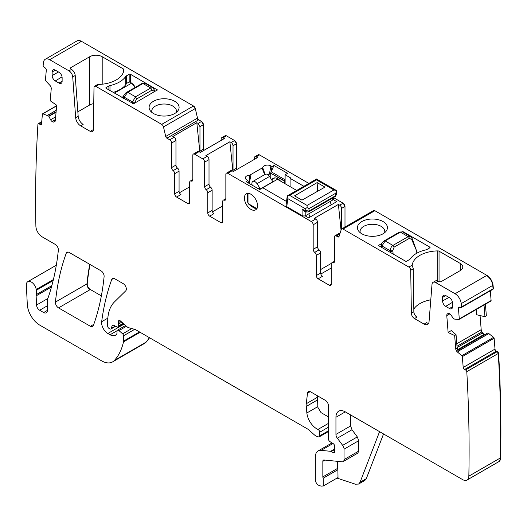 <?xml version="1.0" encoding="UTF-8"?>
<svg xmlns="http://www.w3.org/2000/svg" width="527" height="527" viewBox="0 0 527 527"><rect width="100%" height="100%" fill="white"/><g stroke="black" fill="none" stroke-linecap="round" stroke-linejoin="round"><path stroke-width="0.79" d="M379.565 431.653L360.06 482.277L358.61 484.069L355.494 484.227L337.023 478.094M360.06 482.277L364.427 479.754L362.978 481.546L364.849 480.466L366.298 478.674L383.537 433.945M332.998 443.51L321.134 450.361A13.234 7.641 -120 0 0 318.097 450.954A13.234 7.641 -120 0 0 315.357 457.008L315.357 479.781A4.414 2.549 -120 0 0 319.125 485.479L321.009 486.105L323.341 485.993L323.235 478.167L337.893 469.709L337.497 468.431L337.497 461.336M323.235 478.167A1.765 1.021 -120 0 1 322.84 476.889L322.84 461.329A2.648 1.528 -120 0 1 323.394 460.117A2.648 1.528 -120 0 1 324 459.999L342.122 461.797A4.414 2.549 -120 0 0 343.136 461.599A4.414 2.549 -120 0 0 344.052 459.584L344.052 449.175A4.414 2.549 -120 0 0 342.655 445.368L337.333 438.214A4.414 2.549 -120 0 1 335.943 434.406L335.943 417.265L345.297 411.864L462.607 479.596A8.821 5.092 -120 0 0 467.014 480.031A8.821 5.092 -120 0 0 468.839 476.158A1366.333 788.853 -120 0 0 466.79 371.66A1.765 1.021 -120 0 0 465.493 369.961L464.564 369.532A1.765 1.021 -120 0 1 463.2 367.451L462.324 356.608A0.883 0.507 -120 0 0 461.836 355.692L457.429 352.023L458.424 351.443L457.126 348.011L456.053 334.671L454.656 335.541L455.723 348.821A3.09 1.785 -120 0 0 457.429 352.023M343.136 461.599L357.793 453.134L358.709 451.119L358.709 440.71L357.313 436.909L351.99 429.749L350.6 425.948L350.6 414.927M323.341 485.993L337.998 477.528L337.893 469.709M70.862 69.05A1.765 1.021 180 0 1 70.341 68.326A1.765 1.021 180 0 1 70.862 67.608L70.862 69.05L71.481 69.406A5.29 3.057 60 0 1 75.209 75.506L72.719 76.942L75.677 117.705A7.055 4.071 -120 0 0 80.644 125.834L90.236 131.368A4.414 2.549 -120 0 0 92.442 131.592A4.414 2.549 -120 0 0 93.358 129.635L93.997 87.41A2.648 1.528 -120 0 1 94.55 86.237L97.04 84.794L99.234 84.425L95.868 86.369L161.697 124.372A2.648 1.528 -120 0 1 163.482 126.921L165.702 136.473A1.765 1.021 -120 0 0 166.894 138.179L169.72 139.807A2.648 1.528 -120 0 1 171.591 143.048L171.591 167.599A2.648 1.528 -120 0 0 173.152 170.629A2.648 1.528 -120 0 1 174.707 173.66L174.707 193.824A2.648 1.528 -120 0 0 176.578 197.065L180.945 194.542A2.648 1.528 -120 0 1 179.075 191.301L174.707 193.824M72.719 76.942A5.29 3.057 -120 0 0 68.991 70.849L71.481 69.406M76.764 41.073L77.074 40.895A8.821 5.092 -120 0 1 81.481 41.33L49.676 59.696L68.991 70.849M49.676 59.696A8.821 5.092 -120 0 0 45.263 59.261A8.821 5.092 -120 0 0 43.484 62.41A1366.333 788.853 -120 0 0 43.135 65.388A1.765 1.021 -120 0 0 44.255 67.265L45.184 67.911A1.765 1.021 -120 0 1 46.304 70.131L45.434 79.966A0.883 0.507 -120 0 0 45.803 80.908L49.946 85.387A3.09 1.785 -120 0 1 51.244 88.694L50.177 100.736L56.692 105.235L55.335 120.538A3.09 1.785 -120 0 1 54.709 121.711A3.09 1.785 -120 0 1 54.551 121.79L53.906 122.027A3.09 1.785 -120 0 1 52.305 121.665L52.087 121.52A3.09 1.785 -120 0 1 50.612 119.761L48.682 116.092L42.885 113.812A0.883 0.507 -120 0 0 42.575 113.825A0.883 0.507 -120 0 0 42.397 114.161L41.528 123.997A1.765 1.021 -120 0 1 41.165 124.668A1.765 1.021 -120 0 1 40.164 124.504L39.235 123.865A1.765 1.021 -120 0 0 38.227 123.7A1.765 1.021 -120 0 0 37.937 124.062A1366.333 788.853 -120 0 0 35.882 226.024A8.821 5.092 -120 0 0 35.889 226.195A8.821 5.092 -120 0 0 42.12 236.827L55.249 244.409A4.414 2.549 -120 0 1 58.352 250.206A321.075 185.372 -120 0 1 48.267 297.307A8.821 5.092 -120 0 1 47.792 298.275A4.414 2.549 -120 0 0 47.397 299.804L47.397 310.383L43.655 312.544A5.29 3.057 -120 0 0 46.297 312.807A5.29 3.057 -120 0 0 47.397 310.383M51.857 285.621L36.297 294.6A4.414 2.549 -120 0 0 36.132 295.864L36.547 305.034A4.414 2.549 -120 0 0 39.663 310.238L43.655 312.544M36.297 294.6A8.821 5.092 -120 0 0 36.37 290.245A8.821 5.092 -120 0 1 36.225 289.488A7.055 4.071 -120 0 0 32.779 283.111A7.055 4.071 -120 0 0 27.806 281.675A7.055 4.071 -120 0 0 26.35 285.245L27.299 304.382A17.641 10.184 -120 0 0 39.749 325.126L101.546 360.804A22.055 12.734 -120 0 0 112.574 361.897A22.055 12.734 -120 0 0 114.346 360.475A83.8 48.379 -120 0 0 123.483 341.878A4.414 2.549 -120 0 0 123.562 341.121L123.562 335.771A1.765 1.021 -120 0 0 122.639 333.848L118.977 330.6A2.207 1.271 -120 0 0 117.475 330.192A2.207 1.271 -120 0 0 117.014 331.206L117.014 333.005A2.207 1.271 -120 0 1 116.869 333.677A10.586 6.113 -120 0 1 115.373 335.291A10.586 6.113 -120 0 1 110.084 334.764L107.844 333.472A8.821 5.092 -120 0 1 101.671 321.707A308.723 178.245 -120 0 1 111.757 279.448A4.414 2.549 -120 0 1 112.501 278.513A4.414 2.549 -120 0 1 114.702 278.737L123.219 283.651A4.414 2.549 -120 0 1 126.006 287.241A4.414 2.549 -120 0 1 125.729 290.845L114.418 301.958A48.517 28.01 -120 0 0 107.692 321.641L107.692 326.18A1.765 1.021 -120 0 0 108.937 328.341L109.86 328.874A2.207 1.271 -120 0 0 110.96 328.98A2.207 1.271 -120 0 0 111.362 328.407L112.08 325.726A2.207 1.271 -120 0 1 112.482 325.152A2.207 1.271 -120 0 1 113.45 325.192L117.152 326.957A2.207 1.271 -120 0 0 118.12 326.99A2.207 1.271 -120 0 0 118.575 325.982L118.575 324.019A4.414 2.549 -120 0 0 118.377 322.649A2.648 1.528 -120 0 1 118.812 320.62A2.648 1.528 -120 0 1 120.617 321.108L127 326.76A4.414 2.549 -120 0 0 128.614 327.695L134.8 329.355A4.414 2.549 -120 0 1 135.61 329.698L307.234 428.78A8.821 5.092 -120 0 1 308.848 429.96L314.244 434.742A8.821 5.092 -120 0 0 317.471 436.606L318.565 436.903A2.207 1.271 -120 0 0 319.27 436.837A2.207 1.271 -120 0 0 319.724 435.829L319.724 432.226A2.207 1.271 -120 0 0 317.979 429.426A14.11 8.149 -120 0 1 311.536 424.083A14.11 8.149 -120 0 1 306.866 412.964L306.22 406.455L317.57 399.901M334.381 449.715L331.266 451.514L333.136 452.594A2.207 1.271 -120 0 0 334.237 452.706A2.207 1.271 -120 0 0 334.592 450.987A4.414 2.549 -120 0 1 334.381 449.577L334.381 448.055A4.414 2.549 -120 0 1 334.592 446.883A2.207 1.271 -120 0 0 333.196 443.635L329.955 441.613A2.207 1.271 -120 0 1 328.453 438.945L328.453 405.744A4.414 2.549 -120 0 0 325.337 400.342L310.614 391.844A4.414 2.549 -120 0 0 308.407 391.627A4.414 2.549 -120 0 0 307.524 393.188L306.233 403.748A13.234 7.641 -120 0 0 306.22 406.455M331.266 451.514A2.207 1.271 -120 0 0 330.666 451.31L321.134 450.361M345.297 411.864A13.234 7.641 -120 0 0 338.683 411.212A13.234 7.641 -120 0 0 335.943 417.265M454.656 335.541L448.134 332.511L446.777 315.64A3.09 1.785 -120 0 1 447.265 314.072L447.798 313.637A3.09 1.785 -120 0 1 447.943 313.539A3.09 1.785 -120 0 1 449.274 313.578L449.491 313.677A3.09 1.785 -120 0 1 451.086 315.166L453.418 318.578L454.57 319.098L458.918 319.421A0.883 0.507 -120 0 0 459.116 319.382A0.883 0.507 -120 0 0 459.294 318.907L458.418 308.064A1.765 1.021 -120 0 1 458.78 307.109A1.765 1.021 -120 0 1 459.537 307.136L460.473 307.57A1.765 1.021 -120 0 0 461.23 307.59A1.765 1.021 -120 0 0 461.586 306.971A1366.333 788.853 -120 0 0 461.237 303.598A8.821 5.092 -120 0 0 455.051 293.737L435.737 282.591A5.29 3.057 -120 0 0 433.089 282.327A5.29 3.057 -120 0 0 432.008 284.382L429.05 321.72A7.055 4.071 -120 0 1 427.608 324.461A7.055 4.071 -120 0 1 424.077 324.112L414.486 318.572A4.414 2.549 -120 0 1 411.37 313.236L410.724 270.272A2.648 1.528 -120 0 0 408.853 267.064L343.031 229.067A2.648 1.528 -120 0 0 341.707 228.935A2.648 1.528 -120 0 0 341.246 229.555L339.019 236.537A1.765 1.021 -120 0 1 338.709 236.952A1.765 1.021 -120 0 1 337.827 236.867L336.252 235.958A2.648 1.528 -120 0 0 334.928 235.826A2.648 1.528 -120 0 0 334.381 237.038L334.381 261.583A2.648 1.528 -120 0 1 333.835 262.795A2.648 1.528 -120 0 1 332.82 262.815A2.648 1.528 -120 0 0 331.812 262.828A2.648 1.528 -120 0 0 331.266 264.04L331.266 284.211A2.648 1.528 -120 0 1 330.712 285.423A2.648 1.528 -120 0 1 329.395 285.291L318.163 278.809L322.531 276.286A2.648 1.528 60 0 1 320.66 273.045L320.66 252.881A2.648 1.528 60 0 0 319.098 249.851A2.648 1.528 -120 0 1 317.544 246.82L317.544 222.269A2.648 1.528 -120 0 0 315.666 219.028L311.305 221.551A2.648 1.528 -120 0 1 313.176 224.792L317.544 222.269M317.544 246.82L313.176 249.337A2.648 1.528 -120 0 0 314.731 252.367A2.648 1.528 -120 0 1 316.292 255.397L316.292 275.568A2.648 1.528 -120 0 0 318.163 278.809M313.176 249.337L313.176 224.792M227.723 173.297L232.091 170.774A2.648 1.528 -120 0 0 230.767 170.643L226.399 173.166A2.648 1.528 -120 0 1 227.723 173.297L311.305 221.551M226.399 173.166A2.648 1.528 -120 0 0 225.852 174.378L225.852 198.923A2.648 1.528 -120 0 1 225.306 200.135A2.648 1.528 -120 0 1 224.298 200.155A2.648 1.528 -120 0 0 223.283 200.174A2.648 1.528 -120 0 0 222.737 201.386L222.737 221.551A2.648 1.528 -120 0 1 222.19 222.763A2.648 1.528 -120 0 1 220.866 222.631L209.641 216.149L214.002 213.626A2.648 1.528 60 0 1 212.131 210.385L212.131 190.221A2.648 1.528 60 0 0 210.576 187.19A2.648 1.528 -120 0 1 209.015 184.16L209.015 159.615A2.648 1.528 -120 0 0 207.144 156.374L202.776 158.89A2.648 1.528 -120 0 1 204.647 162.132L209.015 159.615M209.015 184.16L204.647 186.683A2.648 1.528 -120 0 0 206.209 189.713A2.648 1.528 -120 0 1 207.763 192.744L207.763 212.908A2.648 1.528 -120 0 0 209.641 216.149M204.647 186.683L204.647 162.132M192.796 179.602L190.227 181.09A2.648 1.528 -120 0 1 191.235 181.071A2.648 1.528 -120 0 0 192.25 181.051A2.648 1.528 -120 0 0 192.796 179.839L192.796 155.294A2.648 1.528 -120 0 1 193.343 154.082A2.648 1.528 -120 0 1 194.667 154.213L202.776 158.89M190.227 181.09A2.648 1.528 -120 0 0 189.68 182.302L189.68 202.467L187.81 203.547A2.648 1.528 -120 0 0 189.127 203.679A2.648 1.528 -120 0 0 189.68 202.467M187.81 203.547L176.578 197.065M95.868 86.369A2.648 1.528 -120 0 0 94.55 86.237M257.505 205.616A9.262 5.349 -120 0 0 253.467 196.294A9.262 5.349 -120 0 0 246.326 193.811A9.262 5.349 -120 0 0 244.409 198.053A9.262 5.349 -120 0 0 248.454 207.374A9.262 5.349 -120 0 0 255.588 209.858A9.262 5.349 -120 0 0 257.505 205.616M101.006 270.825L69.202 252.466A4.414 2.549 -120 0 0 66.995 252.249A4.414 2.549 -120 0 0 66.257 253.184A308.723 178.245 -120 0 0 55.434 302.096A4.414 2.549 -120 0 0 58.537 307.887L90.4 326.285A4.414 2.549 -120 0 0 92.607 326.503A4.414 2.549 -120 0 0 93.351 325.561A308.723 178.245 -120 0 0 104.102 276.609A4.414 2.549 -120 0 0 101.006 270.825M442.594 300.95L442.594 297.353A4.414 2.549 -120 0 1 443.536 295.318A4.414 2.549 -120 0 1 445.717 295.548L449.459 297.709A4.414 2.549 -120 0 1 452.574 303.111L452.574 306.714A4.414 2.549 -120 0 1 451.692 308.717A4.414 2.549 -120 0 1 449.459 308.512L445.717 306.352A4.414 2.549 -120 0 1 442.594 300.95L448.945 297.412M62.127 81.29L62.127 77.693A4.414 2.549 -120 0 0 59.011 72.291L55.269 70.131A4.414 2.549 -120 0 0 53.089 69.893A4.414 2.549 -120 0 0 52.147 71.929L52.147 75.532A4.414 2.549 -120 0 0 55.269 80.934L59.011 83.095A4.414 2.549 -120 0 0 61.244 83.292A4.414 2.549 -120 0 0 62.127 81.29M193.343 154.082L197.711 151.559A2.648 1.528 60 0 1 199.035 151.69L200.319 152.435L224.337 138.568L223.046 137.824L226.478 135.847A2.648 1.528 -120 0 0 225.154 135.716A2.648 1.528 -120 0 0 225.009 135.821M226.478 135.847L234.587 140.525A2.648 1.528 -120 0 1 236.458 143.766L236.458 168.258A2.648 1.528 -120 0 0 236.748 169.575M254.231 159.477L254.778 156.782L256.102 156.914L259.534 154.931A2.648 1.528 -120 0 0 258.21 154.8A2.648 1.528 -120 0 0 258.065 154.905M259.534 154.931L308.875 183.416M333.439 197.599L343.117 203.185A2.648 1.528 -120 0 1 344.987 206.426L344.987 227.045M343.031 229.067L374.842 210.701A2.648 1.528 -120 0 0 373.518 210.569A2.648 1.528 -120 0 0 373.373 210.675M374.842 210.701L486.862 275.371A8.821 5.092 -120 0 1 493.048 285.232L493.397 288.612A1.765 1.021 -120 0 1 493.041 289.224A1.765 1.021 -120 0 1 492.87 289.29M490.736 301.055A0.902 0.52 -120 0 0 490.92 301.016A0.902 0.52 -120 0 0 491.105 300.542L490.321 290.799M485.42 304.191L486.355 315.851L484.959 316.707L484.017 305.001M480.057 315.554L481.197 329.678A3.116 1.798 -120 0 0 481.981 331.832L482.627 332.82A3.116 1.798 -120 0 0 484.227 334.302L484.445 334.408A3.116 1.798 -120 0 0 484.833 334.54M487.857 332.912L493.647 337.326A0.902 0.52 -120 0 1 494.135 338.242L495.011 349.085A1.765 1.021 -120 0 0 496.368 351.166L497.304 351.595A1.765 1.021 -120 0 1 498.595 353.294A1366.537 788.978 -120 0 1 500.65 457.792A8.827 5.092 -120 0 1 498.825 461.665A8.827 5.092 -120 0 1 498.667 461.751M144.227 343.617A22.055 12.734 -120 0 0 144.385 343.532A22.055 12.734 -120 0 0 146.15 342.109A84.017 48.504 -120 0 0 149.536 337.741M81.481 41.33L193.501 106.006A2.648 1.528 -120 0 1 195.293 108.555L197.513 118.114A1.765 1.021 -120 0 0 198.705 119.813L201.531 121.441A2.648 1.528 -120 0 1 203.402 124.682L203.402 149.167A2.648 1.528 -120 0 0 203.685 150.491M90.018 264.482A309 178.403 -120 0 0 87.245 283.73A4.414 2.549 -120 0 0 90.341 289.521L101.355 295.878M80.644 125.834L83.141 124.392A7.055 4.071 60 0 1 78.167 116.263L75.209 75.506M70.862 67.608L89.728 56.712A8.821 5.092 180 0 1 102.198 56.712L123.377 68.938A1.765 1.021 180 0 1 123.891 69.663A1.765 1.021 180 0 1 123.891 69.696A26.462 15.276 180 0 1 99.234 84.425M109.978 85.572A27.345 15.79 180 0 0 125.67 76.507A3.09 1.785 180 0 1 126.368 75.888L129.174 74.267A0.883 0.507 180 0 1 130.426 74.267L157.375 89.933L133.542 103.799L106.098 88.312A0.883 0.507 180 0 1 105.841 87.95A0.883 0.507 180 0 1 106.098 87.594L108.905 85.973A3.09 1.785 180 0 1 109.978 85.572L109.978 90.552M178.495 109.833A14.993 8.656 180 0 1 177.797 110.933A14.993 8.656 180 0 1 164.108 116.059A14.993 8.656 180 0 1 150.419 110.933A14.993 8.656 180 0 1 149.714 104.959A14.993 8.656 180 0 1 168.33 99.089A14.993 8.656 180 0 1 178.495 109.833M500.65 457.792L500.34 457.976A1366.333 788.853 -120 0 0 498.285 353.472L466.79 371.66M462.324 356.608L494.135 338.242M493.825 338.42A0.883 0.507 -120 0 0 493.338 337.504L493.647 337.326M458.273 351.226L489.016 333.472M448.134 332.511L451.283 330.554L456.053 334.671M484.959 316.707L476.691 314.764L476.263 309.474M490.42 301.233A0.883 0.507 -120 0 0 490.611 301.194A0.883 0.507 -120 0 0 490.789 300.719L491.105 300.542M461.23 307.59L492.732 289.409A1.765 1.021 -120 0 0 493.088 288.789L461.586 306.971M460.216 263.414A8.821 5.092 180 0 1 462.798 267.011A8.821 5.092 180 0 1 460.216 270.614L460.216 263.414L439.044 251.188A1.765 1.021 180 0 0 437.733 250.892A26.462 15.276 180 0 0 412.219 265.127L412.173 265.746M433.089 282.327L435.585 280.884A5.29 3.057 -120 0 1 438.233 281.148L438.853 281.51A1.765 1.021 180 0 0 441.349 281.51L460.216 270.614M378.663 245.674L405.487 261.161A0.883 0.507 180 0 0 406.732 261.161L409.538 259.541A3.09 1.785 180 0 0 410.237 258.922A27.345 15.79 180 0 1 425.928 249.864A3.09 1.785 180 0 0 427.002 249.455L429.808 247.835L429.808 247.117A0.883 0.507 180 0 1 430.072 247.479A0.883 0.507 180 0 1 429.808 247.835M378.663 245.318L382.009 243.388M402.2 231.728L402.99 231.636L429.808 247.117M376.647 235.977A14.993 8.656 180 0 1 358.742 231.208A14.993 8.656 180 0 1 368.208 219.364A14.993 8.656 180 0 1 383.722 221.979A14.993 8.656 180 0 1 386.12 231.208A14.993 8.656 180 0 1 376.647 235.977M424.077 324.112L426.574 322.669A7.055 4.071 -120 0 0 428.629 323.347M413.82 309.079A26.462 15.276 180 0 1 430.783 299.817M412.173 265.786L412.687 267.051A2.648 1.528 -120 0 1 413.221 268.829L413.86 311.793A4.414 2.549 -120 0 0 416.982 317.135L414.486 318.572M340.08 233.211A2.648 1.528 -120 0 0 339.296 233.303L334.928 235.826M331.266 268.006L320.824 274.033M256.102 156.914L257.393 157.652L233.375 171.519L232.091 170.774M341.555 229.047L341.555 208.409A2.648 1.528 -120 0 0 339.684 205.168L338.393 204.423L314.382 218.283L315.666 219.028M286.767 206.663L287.821 198.626L287.235 195.919L285.996 205.754L286.767 206.663L302.103 215.517A2.648 1.528 180 0 0 305.08 215.826L308.624 217.875L336.746 201.637L333.202 199.595A2.648 1.528 180 0 0 333.439 198.956L333.439 197.533M286.504 201.472L262.808 187.79L259.752 189.555L246.03 181.631L247.934 180.537L246.735 179.845A4.789 2.767 180 0 1 245.404 178.35A4.789 2.767 180 0 1 249.798 175.129L262.709 167.678A4.789 2.767 180 0 1 265.806 165.274A4.789 2.767 180 0 1 270.878 165.906L272.07 166.598L273.974 165.498L271.161 171.762L284.725 179.595L284.481 181.189L270.621 173.185L284.514 180.873M303.881 186.294L290.1 178.337L290.72 177.981L285.107 174.74L287.538 173.33L273.974 165.498M222.737 205.925L212.48 211.847M233.277 171.459A2.648 1.528 -120 0 1 233.026 170.234L233.026 145.748A2.648 1.528 -120 0 0 231.155 142.507L229.871 141.763L205.853 155.63L207.144 156.374M179.424 192.763L189.68 186.841M174.707 173.66L179.075 171.137L179.075 191.301M179.075 171.137A2.648 1.528 -120 0 0 177.513 168.106A2.648 1.528 60 0 1 175.959 165.076L175.959 140.525A2.648 1.528 -120 0 0 174.088 137.284L169.72 139.807M199.852 152.165L196.815 122.679L172.797 136.546L174.088 137.284M196.815 122.679L198.099 123.423L199.97 126.664L199.97 151.15A2.648 1.528 -120 0 0 200.22 152.375M93.305 130.202A4.414 2.549 60 0 1 92.732 129.932L90.236 131.368M89.728 56.712L89.728 104.965A8.821 5.092 180 0 1 93.753 103.641M89.728 104.965L77.851 111.829M465.493 369.961L496.987 351.779A1.765 1.021 -120 0 1 498.285 353.472L498.595 353.294M461.237 303.598L492.738 285.41A1366.333 788.853 -120 0 1 493.088 288.789L493.397 288.612M221.175 140.393L221.175 138.904A2.648 1.528 -120 0 1 221.722 137.699L224.845 135.894A2.648 1.528 60 0 1 226.169 136.025M151.98 112.495A12.352 7.128 180 0 1 151.769 111.434A12.352 7.128 180 0 1 151.756 111.138A12.352 7.128 180 0 1 152.257 109.135A12.352 7.128 180 0 1 164.615 104.017A12.352 7.128 180 0 1 176.453 111.138A12.352 7.128 180 0 1 176.229 112.495M328.453 416.91L321.015 412.615L317.9 407.404L317.386 395.751M384.552 232.763A12.352 7.128 0 0 0 384.776 231.412A12.352 7.128 0 0 0 384.769 231.122A12.352 7.128 0 0 0 368.953 224.574A12.352 7.128 0 0 0 360.079 231.412A12.352 7.128 0 0 0 360.303 232.763M331.378 263.362L320.66 269.554M338.393 204.423L341.048 230.161M248.849 183.264L249.798 175.129M248.5 183.06A315.383 182.085 120 0 0 247.934 180.537M290.1 178.337L290.1 186.624M285.107 183.739L285.107 174.74M285.107 178.752L284.725 179.595M272.07 166.598A372.556 215.095 120 0 0 271.161 171.762M268.151 174.951L269.64 173.001L270.647 172.869M265.285 174.845L262.709 167.678M229.871 141.763L232.908 171.249M223.046 137.824A2.648 1.528 -120 0 0 221.722 137.699M284.481 183.383L284.481 181.189M268.434 175.201L269.929 173.442L269.64 173.001A372.556 215.095 120 0 1 270.878 165.906M269.929 173.436L270.621 173.185L270.904 178.666M280.568 181.117A9.262 5.349 -120 0 0 273.151 178.33A9.262 5.349 -120 0 0 271.958 179.529M274.765 177.909A9.262 5.349 60 0 1 274.771 177.895L271.596 179.733M307.096 205.438L289.692 195.385L287.235 195.919L287.834 196.176L287.235 195.919L316.51 179.015L336.562 190.583L335.785 193.192L308.967 208.679L307.096 207.598L307.096 205.438L333.914 189.951L336.562 190.583L336.562 194.325L335.785 195.583A1.765 1.021 60 0 1 335.422 196.393A1.765 1.021 60 0 1 335.409 196.4L336.562 194.325M287.821 198.626L305.225 208.679L307.096 207.598M289.692 195.385L316.51 179.905L316.51 179.015M304.316 211.175L302.103 209.298L305.225 210.464L308.967 211.07L308.611 211.874L335.422 196.393M305.225 208.679L305.225 210.464L306.569 212.012L304.25 211.149M305.08 215.826A2.648 1.528 0 0 0 305.844 215.517L305.844 211.742M333.202 199.595A2.648 1.528 0 0 1 332.669 200.036L305.844 215.517M257.183 207.79A8.379 4.835 60 0 1 256.392 208.369L248.336 203.718A8.379 4.835 60 0 1 247.993 203.132L247.993 193.877A8.379 4.835 60 0 1 248.915 193.468M256.55 208.725L256.392 208.369L256.55 208.725C254.996 208.699 252.407 207.203 248.797 204.252L247.769 202.46L247.203 196.802L247.769 193.567M260.41 188.929L272.881 181.729L269.495 176.486A4.414 2.549 60 0 0 265.285 174.266L252.808 181.472A4.414 2.549 60 0 1 257.018 183.686L260.41 188.929A8.821 5.092 60 0 0 260.246 188.844A8.821 5.092 60 0 0 257.44 188.225M329.862 201.657A4.414 2.549 60 0 1 331.094 204.904M252.189 185.188A4.414 2.549 60 0 1 252.808 181.472M308.651 213.896A4.414 2.549 60 0 1 309.889 217.15M259.706 189.529L277.419 179.299A8.821 5.092 60 0 1 277.512 179.358L296.708 190.438M317.129 182.599L324.942 187.111L301.978 200.141L294.56 195.86L317.129 182.599L317.616 191.261M416.91 253.158L416.383 250.365L411.903 239.996A1.765 0.751 -17.2 0 0 412.397 239.212A1.765 0.751 -17.2 0 0 412.391 239.199L416.376 250.371M416.258 250.569L416.475 250.938M381.7 247.427L381.983 245.977L385.151 240.931L400.388 232.137L402.575 231.906L399.506 232.051L400.388 232.137L408.175 236.636L410.652 236.577M390.757 252.657L390.441 251.313A1.765 0.586 170.8 0 0 392.878 250.977L393.122 254.027M411.903 239.996L411.758 239.535A1.765 0.751 -17.2 0 0 412.252 238.751L410.546 236.511L402.562 231.9M394.13 247.13L392.938 245.43L408.175 236.636A1.765 1.021 60 0 1 409.367 238.336L394.13 247.13L392.799 250.483A1.765 0.586 170.8 0 1 390.362 250.812C390.329 248.461 391.186 246.669 392.938 245.43L385.151 240.931L384.269 240.846L399.506 232.051M384.269 240.846C382.497 242.045 381.561 243.494 381.476 245.207A1.765 0.962 5.9 0 0 381.469 245.259L381.476 245.207A1.765 0.962 5.9 0 0 381.983 245.977L390.362 250.812L390.441 251.313M381.179 247.13L381.469 245.246A1.765 0.962 5.9 0 0 381.983 246.03M129.49 82.014L126.684 83.273A27.345 15.79 0 0 1 113.18 92.403M132.54 103.575L132.475 101.928A1.765 0.889 2.5 0 0 134.965 102.001L132.475 101.981M123.483 98.351L124.102 97.087L132.475 101.928L135.525 96.81L127.738 92.317L124.102 97.087A1.765 1.186 21.2 0 1 123.7 95.861L123.555 96.23A1.765 1.186 21.2 0 0 123.957 97.455M134.846 103.048L134.965 102.054M145.024 83.213L152.995 87.818L150.762 88.016L135.525 96.81L136.77 98.918L134.965 102.001M141.783 83.846L142.969 83.523L127.738 92.317A1.765 1.021 -120 0 0 126.855 92.225L142.086 83.431L145.004 83.207L142.969 83.523L150.762 88.016L152.007 90.124L136.77 98.918M154.108 91.922L153.93 91.059A1.765 1.067 -6.2 0 0 154.437 90.196L154.444 90.242A1.765 1.067 -6.2 0 0 154.437 90.209L154.661 91.606M153.937 91.105A1.765 1.067 -6.2 0 0 154.444 90.242M364.427 479.754L366.298 478.674M468.839 476.158L500.34 457.976A8.827 5.092 60 0 1 498.509 461.843L498.825 461.665M335.943 434.406L350.6 425.948M337.333 438.214L351.99 429.749M342.655 445.368L357.313 436.909M344.052 449.175L358.709 440.71M344.052 459.584L358.709 451.119M322.84 461.329L324.975 460.097M322.84 476.889L337.497 468.431M75.677 117.705L78.167 116.263M195.293 108.555L194.977 108.74A2.648 1.528 -120 0 0 193.192 106.184L161.697 124.372M81.171 41.508A8.821 5.092 -120 0 0 76.758 41.073L45.263 59.261M55.085 121.348L53.906 122.027M55.394 119.886L52.305 121.665M55.421 119.589L52.087 121.52M55.664 116.842L50.612 119.761M56.079 112.192L48.892 116.342M56.112 111.796L48.682 116.092M56.237 110.374L47.614 115.354M56.251 110.262L47.516 115.308M56.639 105.868L42.885 113.812M41.554 123.707L40.164 124.504M41.659 122.462L39.235 123.865M53.168 280.548L36.37 290.245M53.398 279.573L36.225 289.488M47.397 305.772L39.663 310.238M47.595 298.657L36.547 305.034M51.475 287.011L36.132 295.864M112.574 361.897L144.069 343.709A22.055 12.734 -120 0 0 145.841 342.293L114.346 360.475M140.096 332.287L123.483 341.878M146.15 342.109L145.841 342.293A83.8 48.379 -120 0 0 149.398 337.655M139.477 331.931L123.562 341.121M134.721 329.329L123.562 335.771M131.809 328.552L122.639 333.848M126.454 326.279L118.977 330.6M117.08 330.719L110.084 334.764M124.029 324.131L107.844 333.472M107.831 318.15L101.671 321.707M113.674 278.342L111.757 279.448M115.36 326.101L111.362 328.407M113.18 325.093L112.08 325.726M123.147 323.347L118.575 325.982M121.803 322.155L118.575 324.019M120.788 321.259L118.377 322.649M328.453 430.79L319.724 435.829M328.453 427.18L319.724 432.226M328.453 423.379L317.979 429.426M317.867 406.613L306.866 412.964M317.452 397.272L306.233 403.748M307.524 393.188L310.205 391.64M334.691 451.692L333.136 452.594M334.381 449.162L330.666 451.31M463.2 367.451L494.695 349.263A1.765 1.021 -120 0 0 496.059 351.344L496.368 351.166M496.059 351.344L464.564 369.532M493.338 337.504L461.836 355.692M455.723 348.821L457.126 348.011M481.981 331.832L481.671 332.01A3.116 1.798 60 0 1 480.887 329.856L481.197 329.678M449.841 313.875L446.777 315.64M480.887 329.856L456.784 343.769M448.451 313.394L447.265 314.072M490.789 300.719L459.294 318.907M459.807 307.261L458.418 308.064M493.048 285.232L492.738 285.41A8.821 5.092 -120 0 0 486.546 275.555L455.051 293.737M438.233 281.148L435.737 282.591M412.219 265.127L408.853 267.064M413.86 311.793L411.37 313.236M413.221 268.829L410.724 270.272M374.526 210.879A2.648 1.528 -120 0 0 373.208 210.747L341.707 228.935M339.164 236.096L337.827 236.867M336.252 235.958L339.869 233.863M334.355 261.926L332.82 262.815M329.395 285.291L331.266 284.211M316.292 275.568L320.66 273.045M316.292 255.397L320.66 252.881M314.731 252.367L319.098 249.851M339.684 205.168L343.117 203.185M225.826 199.272L224.298 200.155M220.866 222.631L222.737 221.551M207.763 212.908L212.131 210.385M207.763 192.744L212.131 190.221M206.209 189.713L210.576 187.19M231.155 142.507L234.587 140.525M194.667 154.213L199.035 151.69M191.235 181.071L192.77 180.181M177.513 168.106L173.152 170.629M171.591 167.599L175.959 165.076M171.591 143.048L175.959 140.525M198.099 123.423L201.531 121.441M165.702 136.473L197.203 118.292A1.765 1.021 -120 0 0 198.396 119.991L198.705 119.813M198.396 119.991L166.894 138.179M194.977 108.74L163.482 126.921M93.793 324.322L90.4 326.285M89.761 264.337A308.723 178.245 -120 0 0 86.935 283.908A4.414 2.549 -120 0 0 90.031 289.698L58.537 307.887M87.245 283.73L55.434 302.096M68.174 252.071L66.257 253.184M445.77 295.581L442.594 297.353M452.574 306.655L449.459 308.512M452.502 302.3L445.717 306.352M62.127 81.23L59.011 83.095M62.054 76.876L55.269 80.934M58.497 71.988L52.147 75.532M55.322 70.157L52.147 71.929M203.376 150.669A2.648 1.528 60 0 1 203.086 149.352L203.402 149.167M199.97 126.664L203.402 124.682M199.97 151.15L203.086 149.352M201.215 121.625A2.648 1.528 60 0 1 203.086 124.866M487.541 333.097L457.752 350.29M488.608 333.591L458.213 351.14M484.524 334.724A3.116 1.798 60 0 1 484.135 334.586L484.445 334.408M457.522 349.724L484.227 334.302M484.135 334.586L457.594 349.908M483.918 334.487A3.116 1.798 60 0 1 482.317 332.998L482.627 332.82M481.671 332.01L456.988 346.265M482.317 332.998L457.093 347.563M341.555 208.409L344.987 206.426M342.8 203.363A2.648 1.528 60 0 1 344.671 206.604M258.21 154.8L257.901 154.984A2.648 1.528 60 0 1 259.225 155.109M236.432 169.753A2.648 1.528 60 0 1 236.149 168.436L236.458 168.258M233.026 145.748L236.458 143.766M233.026 170.234L236.149 168.436M234.271 140.709A2.648 1.528 60 0 1 236.149 143.95M123.377 68.938L123.377 72.225M102.198 56.712L102.198 84.215M157.244 89.755L157.244 90.11M130.426 74.267L130.426 82.403M129.174 74.267L129.174 81.83L131.533 83.194L114.379 93.095M126.368 75.888L126.368 83.793M125.67 76.507L125.67 84.781M108.905 85.973L108.905 89.933M106.098 87.594L106.098 88.312M437.733 280.898L437.733 250.892M439.044 281.602L439.044 251.188M402.99 232.15L402.99 231.636M249.278 183.508L250.977 174.819M264.653 174.635L262.169 168.357M302.103 215.517L302.103 209.298M335.785 193.192L335.785 195.583L308.967 211.07L308.967 208.679M332.669 200.036L332.669 197.981M316.51 179.905L333.914 189.951M257.018 183.686L269.495 176.486M416.976 253.118L416.514 251.155M409.367 238.336L411.758 239.535M392.799 250.483L392.878 250.977M135.024 87.508A5.731 3.314 60 0 0 131.533 83.194L131.842 83.371A5.29 3.057 60 0 1 135.11 87.462M121.849 97.403L123.437 96.487M126.855 92.225L126.855 92.225C125.907 92.265 123.048 96.481 123.7 95.861M153.93 91.059L152.007 90.124M362.978 481.546L358.61 484.069M498.516 461.843L467.014 480.031M56.652 105.703L42.575 113.825M41.732 121.678L38.227 123.7M56.317 265.213L27.806 281.675M125.584 325.508L117.475 330.192M115.683 326.253L110.96 328.98M123.654 323.795L118.12 326.99M328.453 431.534L319.27 436.837M332.03 442.911L318.097 450.954M490.92 301.016L459.116 319.382M331.812 262.828L334.381 261.346M223.283 200.174L225.852 198.692M257.901 154.978L254.778 156.782M306.562 212.012L308.611 211.874M248.263 193.205L247.802 193.528M257.084 208.481L256.596 208.712M417.061 253.072L416.383 250.371M412.397 239.212L412.252 238.751M135.182 87.416L131.757 83.167L129.398 81.81M123.562 96.217L122.791 97.95M152.982 87.811L154.437 90.196"/></g></svg>
